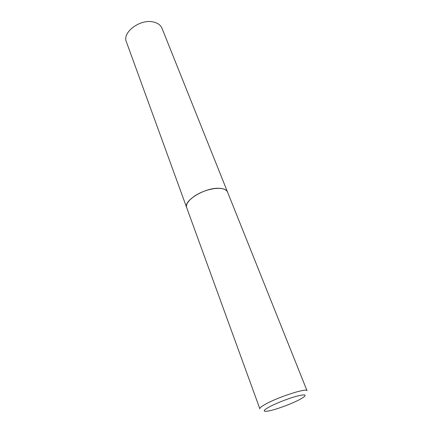<?xml version="1.0" encoding="UTF-8"?>
<svg xmlns="http://www.w3.org/2000/svg" width="433" height="433" viewBox="0 0 433 433"><rect width="100%" height="100%" fill="white"/><g stroke="black" fill="none" stroke-linecap="round" stroke-linejoin="round"><path stroke-width="0.65" d="M186.683 207.624C183.083 200.793 205.172 187.413 219.12 188.29C223.72 188.485 226.524 189.73 227.525 192.03L161.98 28.248C160.648 25.098 157.818 23.025 153.488 22.023C140.341 18.635 121.976 32.323 126.382 41.839L259.854 408.779C259.627 407.973 261.38 406.511 265.115 404.4C277.548 397.202 307.235 387.622 307.051 390.755L227.541 192.068C226.08 189.026 221.82 187.852 214.757 188.55C207.191 189.611 200.23 192.268 193.881 196.522L189.8 199.938C186.996 202.898 185.963 205.475 186.699 207.661M300.015 399.356L303.192 397.483C307.241 394.479 304.864 394.111 296.053 396.384C287.588 398.733 275.253 403.626 268.866 407.166C263.307 410.365 262.755 411.713 267.215 411.215C273.889 410.392 291.447 404.032 300.015 399.356M223.493 188.961C221.182 188.268 218.259 188.128 214.725 188.539C207.174 189.594 200.23 192.247 193.897 196.49L189.822 199.9L187.646 202.655"/></g></svg>
